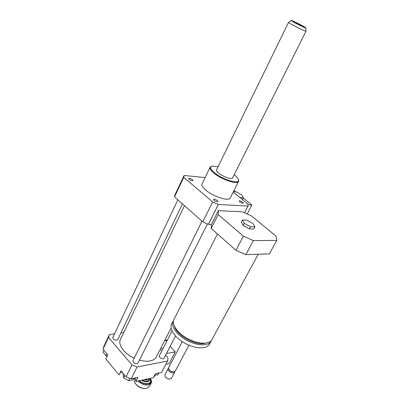 <?xml version="1.0" encoding="UTF-8"?>
<svg xmlns="http://www.w3.org/2000/svg" width="409" height="409" viewBox="0 0 409 409"><rect width="100%" height="100%" fill="white"/><g stroke="black" fill="none" stroke-linecap="round" stroke-linejoin="round"><path stroke-width="0.61" d="M233.452 191.632L236.177 191.852L241.862 194.96L243.493 197.787L239.925 197.537M242.532 199.658L243.493 197.787M247.266 213.866L251.878 205.027L243.34 198.089M248.043 204.802L251.878 205.027M235.599 191.806L234.014 190.517M233.227 192.077L247.89 204.03L248.038 206.105L218.35 204.449L212.69 201.934L183.713 177.353L184.086 175.476L205.088 177.567M212.118 339.26L211.704 340.022C208.779 344.726 197.353 344.117 187.23 338.427C177.066 332.798 171.115 323.749 174.127 319.122L217.465 233.963M205.482 343.156C196.703 346.311 176.995 335.835 174.663 326.801M211.412 340.421L210.819 341.653C207.884 346.377 196.463 345.784 186.351 340.099C176.202 334.48 170.267 325.416 173.288 320.768L173.569 320.349M209.633 343.836L209.219 344.608C206.264 349.368 194.842 348.816 184.756 343.141C174.628 337.527 168.733 328.437 171.765 323.754L172.9 321.525M175.282 371.07L173.549 371.919C171.55 371.75 169.991 370.876 168.876 369.291L168.728 367.579L182.281 341.643M173.452 371.929L171.11 371.5L169.142 369.767M174.827 371.597L174.648 372.272C173.406 374.608 166.616 370.789 168.176 368.637L168.549 368.253M171.489 378.243L169.679 379.112C167.746 378.939 166.233 378.085 165.139 376.556L164.97 374.767L168.099 368.785M169.766 379.112L167.363 378.642L165.292 376.822M253.048 223.529L254.919 226.847L250.543 226.765L244.275 223.314L242.491 220.001L246.883 220.134L253.048 223.529M250.543 226.765L249.403 228.922L253.784 228.984L254.919 226.847M249.403 228.922L243.145 225.471L244.275 223.314M243.145 225.471L241.371 222.148L242.491 220.001M276.76 240.426L253.381 240.579L243.386 236.192L218.202 214.572L218.365 210.696L242.235 211.77L251.402 215.85L276.095 236.238L276.76 240.426L269.373 253.866L245.875 254.613L253.381 240.579M245.875 254.613L235.952 250.298L243.386 236.192M235.952 250.298L211.223 228.447L218.202 214.572M211.223 228.447L211.484 224.403L218.217 210.983M106.918 353.851L106.033 355.718L107.245 355.988M103.866 350.186L102.986 352.047L106.033 355.718M133.723 378.284L132.981 379.762L128.641 380.687L123.651 377.773L123.058 373.979L123.293 373.509M124.837 375.37L123.651 377.773M129.811 378.345L128.641 380.687M154.996 374.567L157.511 375.119L159.065 372.926M158.59 373.028L157.511 375.119M109.295 334.823L103.927 346.259L103.017 349.168L107.772 354.874L105.824 358.979L119.004 374.935L121.033 370.799L126.038 376.812L131.182 378.821L137.884 377.405L135.814 381.505L135.282 377.952M122.01 371.97L119.873 373.166M135.814 381.505L153.38 377.696L155.446 373.693L161.673 372.374L167.583 361.009L168.022 358.033L165.548 355.288M123.743 332.573L120.895 332.972M114.505 333.872L109.407 334.593L108.528 337.44L103.017 349.168M108.528 337.44L131.933 364.92L126.038 376.812M161.749 351.08L160.216 349.378L161.749 351.08M192.261 180.737C190.073 180.185 188.846 179.408 188.585 178.401C190.568 178.298 192.025 179.024 192.961 180.568L192.261 180.737M217.312 200.584L217.905 201.632C215.84 201.734 214.347 200.967 213.432 199.331C214.275 198.953 215.569 199.367 217.312 200.584M239.73 200.799C241.893 201.351 243.12 202.148 243.411 203.201C241.458 203.242 240.037 202.491 239.158 200.957L239.73 200.799M131.933 364.92L137.107 366.96L167.583 361.009M202 221.177L132.966 360.718C132.945 362.573 134.28 363.601 136.974 363.79L137.915 363.141M177.864 199.822L112.853 337.369C112.858 339.066 114.157 340.027 116.744 340.242L117.736 339.598M172.02 331.009L159.331 355.804C159.341 357.578 160.635 358.57 163.211 358.79L164.035 358.228M139.413 360.14C143.416 361.244 146.979 361.515 150.098 360.948C153.012 360.365 155.042 359.138 156.187 357.272L156.57 356.525M184.479 205.676L120.629 339.076C117.398 344.158 123.896 353.58 134.208 358.202M137.107 366.96L131.182 378.821M211.591 166.279L210.149 167.092C209.423 168.406 210.691 170.415 213.943 173.125C221.473 179.474 237.077 184.786 238.519 181.611L238.35 179.362C237.818 178.043 236.428 176.499 234.173 174.735M230.333 197.803L230.165 198.135C228.595 201.555 213.069 196.484 205.707 190.027C202.521 187.271 201.32 185.185 202.092 183.769L210.001 167.399M218.099 166.719L212.368 166.064C209.469 166.8 210.18 169.019 214.49 172.721C223.263 180.129 241.116 184.965 238.35 179.362M288.544 22.357L216.606 169.776C216.197 170.517 216.923 171.657 218.774 173.191C223.017 176.744 231.739 179.725 232.568 177.941L232.655 177.767M211.484 224.403L208.406 224.342L202.803 221.888L174.541 196.882L174.98 194.873L184.014 175.619M174.541 196.882L183.713 177.353M244.608 212.711L248.038 206.105M208.406 224.342L218.35 204.449M202.803 221.888L212.69 201.934M164.842 340.308L166.918 340.983M165.118 339.767L167.204 340.421M160.916 348.008L162.981 348.673M170.175 346.321L175.287 351.888L166.473 353.504M165.865 364.307L169.157 363.647L175.287 351.888M293.785 21.662C295.635 22.219 304.731 26.994 303.596 26.82C302.967 26.912 293.304 21.963 293.452 21.626L293.785 21.662M291.694 20.552C294.189 21.304 306.356 27.633 305.891 27.94C306.101 28.727 289.761 20.363 291.254 20.45L291.694 20.552M306.009 31.191L305.993 31.237C305.712 31.922 287.343 22.521 288.56 22.321M155.016 375.682L153.692 377.098M154.806 374.93L155.262 374.629M142.439 380.068C144.449 381.244 146.325 381.669 148.073 381.357L149.858 380.212L150.047 378.417M149.781 378.478L147.946 380.401L143.886 379.756M145.486 379.409L147.128 379.44L148.206 378.821M137.915 381.05C141.223 384.153 144.771 385.452 148.549 384.946L151.079 383.31C151.754 382.098 151.596 380.677 150.614 379.056L150.451 378.78M150.2 378.386L150.323 378.576C151.811 381.321 151.177 383.126 148.421 383.99C145.195 384.455 142.071 383.391 139.045 380.805M149.5 386.367L146.805 388.346L145.006 388.514C140.926 388.182 137.68 386.444 135.261 383.299C134.162 381.592 133.963 380.104 134.648 378.831L135.067 377.998M135.394 383.509L135.553 383.76C137.777 386.643 140.762 388.238 144.505 388.55L145.399 388.514M141.759 380.217C143.881 381.602 145.911 382.129 147.848 381.796L149.745 380.431M139.489 380.707C142.271 383.059 145.139 384.02 148.084 383.591C150.425 382.906 151.11 381.413 150.144 379.123M210.819 341.653L209.219 344.608M188.963 345.191L175.205 371.219M172.971 371.97L173.549 371.919M169.183 369.838L168.876 369.291M174.648 372.272L171.412 378.391M169.311 379.143L169.679 379.112M165.338 376.904L165.139 376.556M258.263 254.219L211.704 340.022M230.165 198.135L238.519 181.611M171.064 328.11L156.187 357.272M175.502 335.999L163.983 358.325M182.445 203.876L117.685 339.7M207.394 223.927L137.859 363.253M291.208 20.486L288.606 22.306M305.891 27.94L306.009 31.217M305.993 31.237L232.568 177.941M154.853 375.994L155.527 374.685M149.336 386.689L151.079 383.31M144.505 388.55L145.006 388.514M135.553 383.76L135.261 383.299"/></g></svg>
